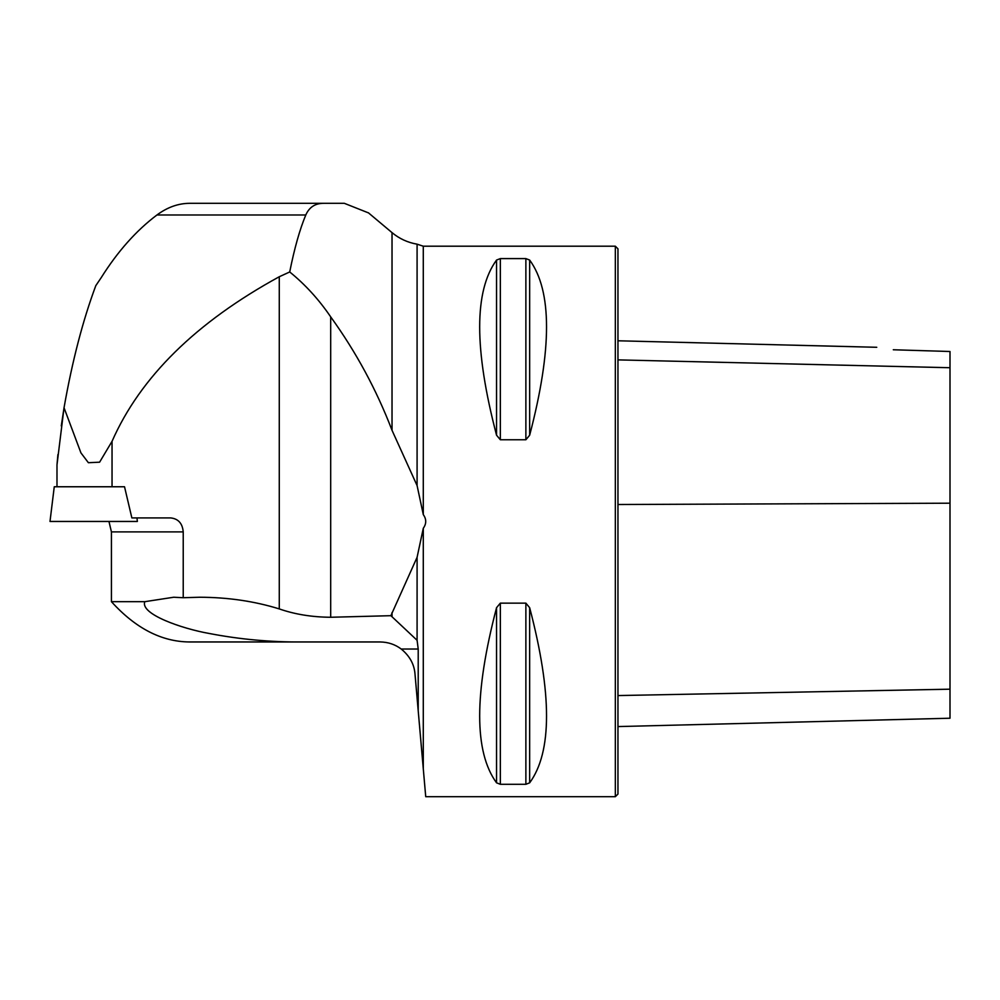 <?xml version="1.0" encoding="UTF-8"?>
<svg xmlns="http://www.w3.org/2000/svg" width="1000" height="1000" viewBox="0 0 1000 1000"><rect width="100%" height="100%" fill="white"/><g stroke="black" fill="none" stroke-linecap="round" stroke-linejoin="round"><path stroke-width="1.5" d="M183.225 597.712L173.688 597.238L144.838 601.675L111.425 601.675C135.488 628.225 161.425 641.663 189.237 641.963L380.163 641.963C388.113 642.087 395.138 644.438 401.213 649.025C409.625 655.9 414.212 664.175 414.988 673.875L418.212 710.788L418.212 649.025L417.088 640.3L390.887 615.688L330.688 617.263C312.038 617.125 294.9 614.35 279.275 608.913C254.45 601.213 227.95 597.325 199.762 597.238L183.225 597.712L183.225 531.888C182.475 523.413 178.287 518.75 170.688 517.913L131.862 517.913L124.525 486.763L56.988 486.763L56.988 464.875L64.037 407.75L61.275 425.925M112.037 441.337L99.6 462.188L88.387 462.713L80.938 452.887L64.037 407.75C72.263 361.075 82.85 320.363 95.812 285.637L101.125 277.775C117.638 251.475 136.237 230.55 156.938 214.988L305.788 214.988C299.762 229.425 294.413 248.412 289.713 271.962L279.275 276.737C196.025 322.287 140.287 377.15 112.037 441.337L112.037 486.763M57.912 454.538L56.988 464.875M390.887 615.688L417.088 557.3L423.288 528.288C426.525 523.725 426.525 519.163 423.288 514.6L417.088 485.588L392.025 430.312C376.512 389.825 356.062 352.013 330.688 316.863C318.825 299.438 305.163 284.475 289.713 271.962M423.288 514.6L423.288 246.2L417.088 244.175L417.088 485.588M368.55 212.925L344.325 203.312L324.05 203.312C315.375 203.188 309.288 207.075 305.788 214.988M418.212 710.788L423.288 768.8L423.288 528.288M417.088 557.3L417.088 640.3M108.963 521.45L111.425 531.888L111.425 601.675M423.288 246.2L615.337 246.2L615.337 796.688L425.725 796.688L423.288 768.8M496.55 260.062L496.55 435.213C474.05 349.263 474.05 290.887 496.55 260.062L500.337 258.6L525.875 258.6L529.663 260.062C552.163 290.887 552.163 349.263 529.663 435.213L525.887 439.75L500.337 439.75L496.562 435.225M496.55 607.688L500.337 603.138L525.875 603.138L529.663 607.688C552.163 693.625 552.163 752.013 529.663 782.825L525.875 784.287L500.337 784.287L496.55 782.825C474.05 752.013 474.05 693.625 496.55 607.688L496.55 782.825M529.663 782.825L529.65 607.663M500.337 603.138L500.337 784.287M302.288 641.963C270.65 642.2 239.55 639.35 208.962 633.425C181.95 628.663 139.838 614.075 144.838 601.675M617.962 726.575L950 718.225L950 351.5L893.3 349.762M893.637 349.825C872.475 346.55 872.475 346.55 893.637 349.825M615.337 246.2L617.962 248.825L617.962 794.062L615.337 796.688M156.938 214.988C167.362 207.262 178.275 203.375 189.65 203.312L324.05 203.312M124.525 486.763L54.262 486.763L50 521.45L137.375 521.45L136.95 517.913M67.138 521.45L120.237 521.45M279.275 276.737L279.275 608.913M392.025 430.312L392.025 232.625L368.325 212.738M392.025 616.712L392.025 612.575M183.225 531.888L111.425 531.888M401.213 649.025L418.212 649.025M617.962 359.888L950 367.725M617.962 695.562L950 689.188M617.962 504.513L950 503.2M525.875 784.287L525.875 603.138M500.337 439.75L500.337 258.6M525.875 439.75L525.875 258.6M529.663 435.213L529.663 260.062M330.688 316.863L330.688 617.263M392.025 232.625C399.35 238.713 407.713 242.562 417.088 244.175M876.762 347.287L617.962 340.788"/></g></svg>
